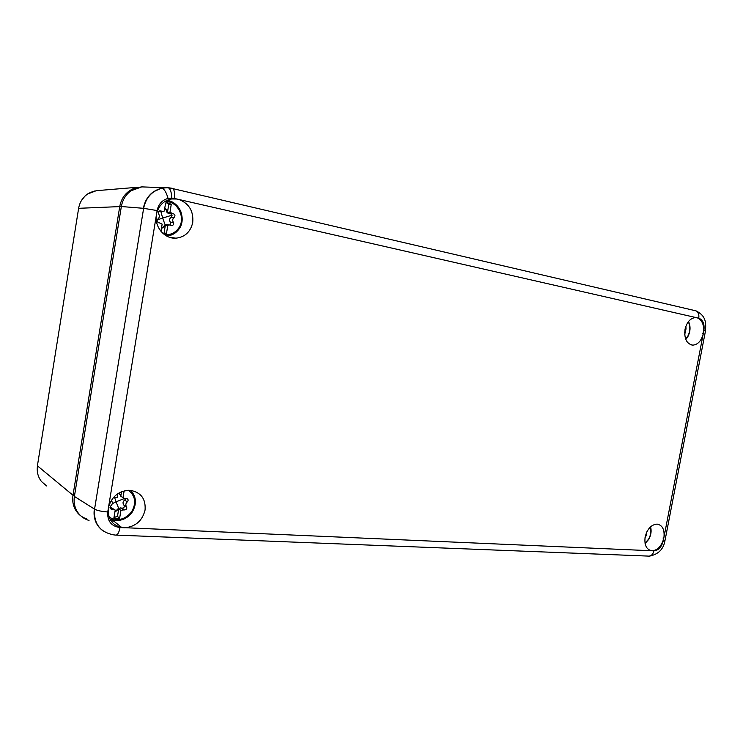 <?xml version="1.0" encoding="UTF-8"?>
<svg xmlns="http://www.w3.org/2000/svg" width="743" height="743" viewBox="0 0 743 743"><rect width="100%" height="100%" fill="white"/><g stroke="black" fill="none" stroke-linecap="round" stroke-linejoin="round"><path stroke-width="1.11" d="M111.088 520.927L113.725 521.057M141.216 186.939L132.83 188.889C125.669 192.4 121.313 198.279 119.744 206.517L72.99 495.358C72.22 500.383 72.944 505.008 75.154 509.252C77.774 513.989 81.656 517.239 86.829 518.995M73 495.275L37.484 465.889C36.639 471.805 37.977 477.025 41.497 481.529L46.633 485.959M37.484 465.889L37.531 465.007M138.495 187.19L96.265 190.691L87.525 194.062C82.668 197.508 79.705 202.254 78.628 208.309L37.41 465.787M96.265 190.691L98.578 190.496M96.516 190.663L98.382 190.514M147.17 187.087L141.755 186.883L131.074 190.747C125.799 194.555 122.558 199.821 121.35 206.526L74.402 496.445C73.464 502.983 74.885 508.704 78.674 513.599C81.386 516.924 84.832 519.199 89.021 520.444M167.324 187.663L161.584 188.202C151.73 190.914 145.665 197.601 143.408 208.263C144.671 201.251 148.033 195.743 153.504 191.759L161.584 188.183L167.686 187.673M98.726 526.871C94.825 521.79 93.367 515.837 94.361 509.011L94.565 509.141C97.231 510.59 101.633 511.528 107.754 511.955L157.126 210.566L143.631 208.328L94.565 509.141C93.581 523.434 99.813 531.988 113.261 534.793L115.267 535.062C117.338 535.545 118.926 533.047 120.032 527.567L124.87 527.781C135.644 526.638 142.377 520.722 145.071 510.032C145.888 498.785 140.901 492.21 130.099 490.315C119.196 490.556 112.026 496.11 108.571 506.977M74.402 496.445L94.361 509.011C93.191 518.475 96.172 525.83 103.305 531.078M116.41 535.109L647.738 556.07C650.849 556.479 652.902 554.733 653.924 550.851L121.815 527.567C112.453 525.32 107.921 519.171 108.218 509.131M705.46 331.09L703.872 330.57L663.685 538.712C661.576 545.956 657.861 549.987 652.53 550.795L651.472 550.749C646.28 549.374 644.172 544.777 645.156 536.948C647.32 528.812 651.323 524.53 657.165 524.103C662.403 525.18 664.669 529.545 663.973 537.198L663.193 537.737L663.304 540.681L664.994 540.57C663.499 549.291 658.242 554.492 649.215 556.173M172.051 188.267L173.017 188.666C174.521 190.459 174.93 193.709 174.233 198.418L178.979 199.505C189.084 203.536 193.663 211.188 192.734 222.463C190.589 231.862 184.988 237.101 175.915 238.178C164.937 239.051 154.702 227.525 156.29 215.693M156.652 213.473C158.872 205.263 163.915 200.424 171.772 198.948L176.918 199.031L698.754 318.199C699.256 314.744 698.346 312.301 696.042 310.862C706.324 316.072 705.98 322.889 705.478 330.988M685.027 329.39C684.034 338.678 686.625 343.925 692.782 345.142C697.751 344.715 701.216 341.037 703.184 334.136L702.664 333.273L703.482 332.595C704.234 324.988 702.2 320.094 697.398 317.883L695.216 317.595C690.182 318.31 686.783 322.248 685.027 329.39M685.882 326.288L686.03 328.843L685.167 328.731M684.712 334.601L686.03 328.843M647.552 530.576L646.874 531.821M645.035 537.635L646.354 535.35L646.234 533.27M646.568 532.471L647.023 531.877M163.126 233.581L166.506 233.265L167.807 225.343L169.181 224.888L171.549 225.491M172.042 225.519C173.621 225.027 174.057 223.977 173.351 222.361C172.283 220.402 172.562 218.739 174.178 217.355C175.515 215.489 175.097 214.253 172.924 213.65L169.961 212.257L171.271 204.316L167.156 202.598L165.605 203.043L164.296 211.012L162.968 211.458L159.986 210.808C158.408 211.309 157.98 212.368 158.696 213.984C159.782 215.962 159.504 217.643 157.869 219.036C156.513 220.903 156.931 222.148 159.132 222.761L162.141 224.145L160.962 231.342M163.005 233.469L164.045 233.088L165.345 225.203L167.807 225.343M164.045 233.088L166.506 233.265M158.928 211.291L162.197 211.439M169.961 212.257L167.481 212.182L168.782 204.288L166.423 202.728M168.782 204.288L171.271 204.316M167.481 212.182L166.293 210.158C166.413 212.396 167.63 213.529 169.952 213.547L172.144 213.622M167.008 224.767L165.16 224.943L162.652 218.052L172.153 215.145L171.206 217.244C169.348 218.591 169.079 220.244 170.388 222.213L170.203 224.971M172.153 215.145L170.453 213.566M165.16 224.943L162.085 227.925M161.547 227.757L162.494 227.943L165.345 225.203M166.293 210.158L164.751 208.226L166.766 210.176M111.329 500.318L111.654 500.958C112.769 502.667 112.499 504.302 110.856 505.853C109.583 507.423 109.788 508.546 111.487 509.243L113.363 509.122L115.202 510.06L113.93 517.778L116.279 518.846L119.66 518.057L120.933 510.367L124.155 509.837L121.954 508.184C124.118 507.998 124.75 506.921 123.849 504.961C122.539 503.141 122.809 501.534 124.648 500.132L125.613 498.599M113.252 497.708L117.292 497.318L117.896 493.631M124.155 509.837L124.555 509.939C126.579 509.596 127.229 508.528 126.505 506.717C125.418 505.026 125.688 503.401 127.304 501.859C128.567 500.299 128.353 499.175 126.663 498.497L124.88 498.609L123.022 497.652L124.137 490.863M114.013 517.295L117.468 516.515L118.722 508.862L120.933 510.367M117.468 516.515L119.66 518.057M113.01 508.556L110.02 507.302M123.022 497.652L120.803 496.222L121.536 491.717M120.803 496.222L119.642 494.141L121.536 496.695M121.508 508.054L118.611 508.212L114.905 511.834M115.221 511.899L118.722 508.862M119.642 494.141L119.149 493.008M119.001 492.953L120.06 494.42M75.154 509.252L75.925 509.066M72.99 495.358L74.523 495.702M119.744 206.517L121.313 206.777M132.83 188.889L133.266 189.409M78.628 208.309L119.725 206.6M121.35 206.526L143.631 208.328M161.584 188.183L167.918 187.682L173.017 188.666L695.95 310.843M665.069 540.189L705.478 330.979M171.977 188.258L167.983 187.691M164.472 187.747L168.392 187.775C170.472 189.084 171.577 192.521 171.717 198.075L168.048 198.409C162.113 200.081 158.473 204.13 157.126 210.566M174.233 198.418L171.717 198.075M143.631 208.281C145.897 197.61 151.953 190.923 161.816 188.211C164.277 188.908 166.358 192.316 168.048 198.409M653.924 550.851C658.512 550.414 661.641 547.024 663.304 540.681M107.754 511.955C107.187 521.084 111.283 526.295 120.032 527.567M703.872 330.57C704.698 323.976 702.999 319.852 698.754 318.199M688.306 321.765C690.544 326.539 690.303 331.517 687.563 336.69L685.659 339.114M685.352 332.39L684.684 332.307M650.329 527.019C651.435 530.985 650.868 535.006 648.63 539.112L645.035 543.179M646.354 535.35L645.602 535.099M166.841 200.396C173.686 201.548 178.441 205.523 181.116 212.312M178.589 229.587C175.627 233.358 171.809 235.466 167.138 235.921L166.497 235.949M164.695 201.585C177.735 200.322 186.632 218.553 178.199 228.742L178.144 228.807C174.568 233.237 169.98 235.169 164.389 234.593M161.073 211.049L159.346 210.993M174.178 217.355L171.206 217.244M173.351 222.361L170.388 222.213M164.036 226.773L163.571 226.745M160.841 211.393L162.652 218.052L157.144 219.965M130.592 490.352C136.545 496.77 136.991 504.116 131.948 512.382M131.892 512.456C127.332 518.326 121.555 520.973 114.589 520.406L109.964 519.051M128.493 490.269C135.551 496.064 136.536 503.327 131.437 512.048L131.39 512.113C124.74 519.831 117.32 521.512 109.147 517.165M112.174 509.196L110.01 507.701M127.304 501.859L124.648 500.132M126.505 506.717L123.849 504.961M112.258 503.67L116.075 501.822L118.611 508.212M124.397 498.507L116.075 501.822L114.775 498.005M96.924 190.617L96.423 190.672M95.104 190.886C90.005 192.381 86.578 194.174 84.813 196.263L81.674 200.164M141.755 186.883L164.547 187.728M648.602 549.616L651.472 550.749M169.283 237.203L175.915 238.178M112.36 519.951L121.815 527.567M690.832 344.798L692.782 345.142M685.798 339.467L687.684 336.988C690.507 331.647 690.786 326.474 688.529 321.478M645.1 543.551L648.778 539.316C651.072 535.09 651.667 530.92 650.58 526.787M167.138 235.921C171.865 235.475 175.719 233.33 178.701 229.466L178.747 229.401C186.892 219.306 179.602 201.464 166.822 200.406M163.423 233.655L164.797 233.757M159.188 222.761L158.584 222.733M169.181 224.888L166.107 224.72M114.589 520.406C121.583 521.057 127.369 518.419 131.957 512.494L132.003 512.429C137.018 504.116 136.498 496.761 130.452 490.343M114.097 517.304L116.279 518.846M113.363 509.122L110.679 507.274M111.487 509.243L110.187 508.342M124.555 509.939L121.954 508.184M123.44 509.661L120.737 507.84"/></g></svg>

